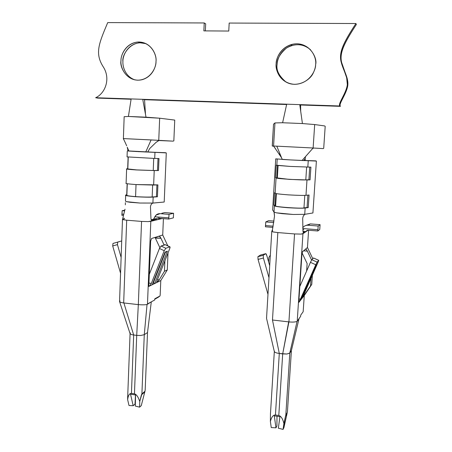 <?xml version="1.0" encoding="UTF-8"?>
<svg xmlns="http://www.w3.org/2000/svg" width="452" height="452" viewBox="0 0 452 452"><rect width="100%" height="100%" fill="white"/><g stroke="black" fill="none" stroke-linecap="round" stroke-linejoin="round"><path stroke-width="0.68" d="M165.025 252.193L152.154 284.783L154.607 283.579L167.393 251.188L165.861 252.001L167.393 251.188L154.607 283.579L157.104 282.353L154.431 283.613L153.748 283.308L153.522 282.619L152.917 282.912L153.522 282.619L153.595 282.246L153.087 282.494L153.595 282.246L165.438 252.199L153.595 282.246L153.748 283.308L154.607 283.579L148.81 286.421L150.646 241.125L151.584 238.486L162.72 234.995L167.799 245.826L162.72 234.995L163.415 218.627L162.72 234.995L159.036 236.147C159.59 236.153 160.228 236.871 160.957 238.3L164.076 244.967L160.957 238.3L155.381 237.808L155.386 237.294L155.369 238.085L160.957 238.3L159.296 236.17L151.584 238.486L150.646 241.125L148.81 286.421L149.652 286.009L148.832 285.924L149.652 286.009L152.154 284.783L165.031 252.097L167.393 251.188L165.031 252.097L152.234 284.653M152.906 203.089C151.589 203.541 150.77 204.767 150.454 206.762L150.962 218.813L151.612 220.785L150.962 218.813L150.454 206.762C150.77 204.767 151.589 203.541 152.906 203.089L164.206 202.027L166.291 152.906L127.323 150.872L137.109 151.567L128.899 151.058L127.255 147.228L128.899 151.058L128.266 151.008L127.724 149.38L128.266 151.008L127.882 150.962L127.871 150.233L127.882 150.962L128.266 151.008L145.742 151.996L151.109 139.928L158.754 140.34L159.663 118.204L174.743 120.091L173.839 140.894L174.743 120.091L159.663 118.204L158.754 140.34L172.941 141.143L158.889 140.532L156.013 142.408L149.753 148.488L156.013 142.408L158.375 140.741L159.669 140.391L158.754 140.34L158.375 140.741L158.754 140.34L123.289 138.572L125.131 142.363M127.283 183.721L126.871 195.174C126.549 195.659 129.453 196.145 135.577 196.626L136.029 184.585L135.577 196.626C142.25 197.066 147.776 197.179 152.16 196.97L152.646 185.077L152.16 196.97L156.437 196.705L156.923 184.924L156.437 196.705L157.42 196.795L153.149 197.066L152.906 203.055L139.962 203.038L130.165 202.293L126.21 201.632L125.515 201.016M229.181 23.052L355.927 23.521L356.357 24.481C344.367 42.833 340.113 51.918 341.249 60.5C342.593 69.06 348.582 77.021 347.82 85.168C346.757 93.886 338.039 104.35 340.435 106.344L300.586 104.994L300.704 111.311L300.586 104.994L299.778 104.632L339.898 105.988C337.486 103.977 346.266 93.434 347.334 84.654C348.108 76.445 342.068 68.433 340.718 59.811C339.571 51.166 343.859 42.008 355.927 23.521L229.181 23.052L228.768 31.047L203.869 30.877L204.242 22.956L205.688 23.871L205.349 30.889L205.688 23.871L204.242 22.956L107.717 22.6L204.242 22.956L203.869 30.877L228.768 31.047L229.181 23.052M95.643 97.728L97.717 98.107L131.091 99.242L97.717 98.107L95.643 97.728L131.142 98.931L95.643 97.728C105.192 93.457 111.181 78.512 102.943 66.365C94.762 53.099 98.954 43.403 107.717 22.6C98.954 43.403 94.762 53.099 102.943 66.365C111.181 78.512 105.192 93.457 95.643 97.728M128.419 116.458L131.142 98.926L128.419 116.458L159.663 118.204L146.013 117.175L142.736 99.321L144.561 99.7L145.476 114.249L144.561 99.7L286.63 104.519L144.561 99.7L142.759 99.321L299.778 104.632L286.704 104.186L282.613 122.746L274.957 122.927L282.613 122.746L286.704 104.186L131.142 98.926L142.736 99.321L146.013 117.175L128.419 116.458L124.142 116.701M145.985 43.646C131.357 38.895 121.65 55.099 122.921 61.455C122.571 56.031 127.537 43.771 139.9 42.776L145.985 43.646M310.524 49.737C303.247 43.674 295.229 43.109 286.472 48.036C279.957 53.771 276.839 59.229 277.121 64.399C276.031 70.145 279.02 76.055 286.099 82.117C279.02 76.055 276.031 70.145 277.121 64.399C277.195 59.201 280.884 49.008 292.043 45.392L291.173 44.607C279.935 48.251 276.223 58.517 276.149 63.749C275.839 57.664 282.472 44.228 297.015 43.782C311.53 44.522 316.75 58.319 315.632 64.495C315.925 70.715 308.948 84.151 294.484 84.332C280.133 83.36 275.127 69.834 276.149 63.749C275.686 68.941 277.969 78.478 287.828 82.936C298.043 87.349 310.258 80.23 313.321 72.834C314.79 69.721 315.558 66.941 315.632 64.495C317.858 57.602 308.174 39.81 291.173 44.607M155.991 61.489C156.375 67.342 150.471 80.01 137.657 80.196C124.916 79.303 120.198 66.563 120.983 60.828C120.588 55.087 126.204 42.426 139.08 41.996C151.957 42.686 156.855 55.669 155.991 61.489C157.064 55.681 151.55 41.64 138.058 42.019C125.616 43.019 120.627 55.364 120.983 60.828C119.441 67.06 127.283 83.061 142.013 79.716C152.46 76.851 156.064 66.608 155.991 61.489M271.861 231.209L272.596 230.819L272.426 229.91L274.505 216.163L272.658 228.616M274.296 351.379C274.46 352.3 276.127 353.001 279.296 353.475L272.477 320.01L288.918 321.892L282.692 353.905L286.873 354.018L289.749 353.142L291.399 350.56L299.049 318.564L297.032 321.558L289.817 353.052L297.032 321.558L296.331 321.638L297.032 321.558L300.648 316.321L299.049 318.564L291.399 350.56L287.483 411.054L291.399 350.56L289.817 353.052L285.794 415.45L287.336 412.343L287.483 411.054L287.336 412.343L285.794 415.45L289.817 353.052L286.873 354.018L279.296 353.475L275.438 414.992C273.234 414.868 271.55 417.021 270.381 421.445L270.46 413.422L270.381 421.445L271.245 427.569L270.381 421.445C271.55 417.021 273.234 414.868 275.438 414.992L278.794 415.495L275.438 414.992L279.296 353.475L282.692 353.905L288.67 321.869L272.477 320.01L279.296 353.475C275.861 352.944 274.211 352.187 274.341 351.204L274.398 351.102M266.499 318.174L266.657 317.564M288.918 321.897L294.546 233.938L277.833 232.571L272.477 320.01L277.833 232.571L294.546 233.938L301.105 234.096L302.947 233.769L297.235 321.112L302.947 233.769L303.552 233.351L301.105 234.096L294.546 233.938L288.918 321.897C292.077 322.219 294.534 322.135 296.303 321.649C294.534 322.135 292.077 322.219 288.918 321.897M300.648 316.321L300.727 315.123L303.162 311.727L304.275 295.518L298.761 302.484L301.891 254.629L302.439 251.792L307.456 247.51L308.603 230.254L307.456 247.51L312.784 258.725L307.456 247.51L305.801 248.922L307.36 251.159L311.581 260.041L307.36 251.159L303.574 250.826L307.36 251.159L305.942 248.939L302.439 251.792L301.891 254.629L298.761 302.484L299.145 301.998L298.795 301.959L300.303 300.535L315.519 266.104L316.513 265.002L301.433 299.105L304.275 295.518L303.162 311.727L300.727 315.123L300.648 316.321M308.061 230.209L303.462 233.339L306.162 231.531L302.97 231.277L306.162 231.531L308.061 230.209M303.072 232.051L304.693 232.198L304.676 232.565L303.145 232.441L304.676 232.565L304.693 232.198L303.072 232.051M304.733 214.372L303.247 216.084L302.682 218.305L302.947 231.051L303.422 233.294L302.947 231.051L302.682 218.305L303.247 216.084L304.733 214.333L293.184 214.468L282.082 213.655L276.364 212.83L274.008 212.05L274.505 216.163L274.251 212.999M272.432 229.848L271.838 231.215L272.85 231.882L277.833 232.571L273.149 231.949L271.776 231.26M275.341 148.437L273.573 146.109L272.307 146.081L272.251 145.77L273.533 124.187L274.957 122.927L273.533 124.187L272.307 146.081L273.494 146.041L273.895 146.493L273.579 146.041L281.568 157.748M274.008 212.05L272.646 210.005L275.726 158.855L290.399 159.918L282.257 159.432L276.793 146.165L313.129 148.002L314.682 124.554L324.604 125.927L325.197 126.328L323.705 148.318L325.197 126.328L324.604 125.927L314.682 124.554L313.129 148.002L323.067 148.601L313.773 148.041L312.671 148.522L313.773 148.041L313.129 148.002L305.456 156.669L304.914 160.601L303.62 160.556L304.914 160.601L305.286 159.838L305.06 158.923L303.62 160.556L302.066 160.488L303.62 160.556L305.06 158.923L305.456 156.669L302.066 160.488L291.693 159.985L308.247 160.714L290.399 159.918L302.066 160.488L313.129 148.002L276.793 146.165L282.257 159.432L290.399 159.918L275.726 158.855L272.646 210.005L274.008 212.05L274.387 205.784L273.861 205.146L274.613 192.716L275.144 193.219C275.195 193.625 279.624 194.179 288.444 194.874C297.868 195.411 303.716 195.546 305.981 195.292L306.981 179.969L289.41 179.393L276.059 178.071L275.144 193.219L276.059 178.071L275.517 177.726L276.274 165.183L276.827 165.387L277.212 159.025L276.827 165.387L290.224 166.432L310.908 167.144L310.072 179.851L306.981 179.969L305.981 195.292L309.072 195.027L308.241 207.615L305.151 207.999L304.733 214.333L312.92 212.965L316.389 161.065L308.247 160.714L307.823 167.15L308.247 160.714L315.875 160.861L304.981 160.466L316.389 161.065L312.92 212.965L304.733 214.333L305.151 207.999C302.88 208.361 297.043 208.265 287.636 207.717C278.844 206.948 274.426 206.304 274.387 205.784L274.008 212.05L276.364 212.83L293.184 214.468L304.733 214.333M285.624 415.693L287.133 413.139L285.427 416.574L283.065 429.4L283.912 427.637L287.133 413.139L283.912 427.637L283.065 429.4L283.912 423.513C282.709 418.705 281.003 416.032 278.794 415.495L282.692 353.905L278.794 415.495C281.003 416.032 282.709 418.705 283.912 423.513L285.624 415.693M271.245 427.569L275.952 427.829L274.302 415.846L279.935 416.693L278.33 428.197L283.065 429.4L278.33 428.197L279.935 416.693L274.302 415.846L275.952 427.829L276.912 425.948L276.98 416.252L276.912 425.948L275.952 427.829L271.245 427.569M305.546 225.604L310.241 223.893L320.078 224.655L319.75 229.492L320.078 224.655L310.241 223.893L305.546 225.604M312.4 275.048L311.773 284.398L304.275 295.518L311.773 284.398L312.4 275.048M311.055 278.093L310.524 285.952L311.773 284.398L302.495 297.648L310.524 285.952L311.055 278.093M268.635 262.002L268.912 257.363L270.341 255.165L268.912 257.363L268.635 262.002M268.641 220.661L274.008 221.079L268.641 220.661L265.782 221.926L273.793 222.553L265.782 221.926L268.641 220.661M302.874 230.045L303.806 229.43L302.874 230.045M306.631 271.025L307.128 263.567L302.083 252.945L307.128 263.567L306.631 271.025M306.371 231.153L307.784 230.187L317.812 230.989L319.75 229.492L317.812 230.989L317.937 229.729L302.772 228.52L317.937 229.729L318.185 226.028L320.078 224.655L318.185 226.028L308.157 225.243L310.241 223.893L308.157 225.243C305.936 225.13 304.123 225.966 302.727 227.751C304.123 225.966 305.936 225.13 308.157 225.243L318.185 226.028L317.812 230.989L307.784 230.187L306.801 230.548L306.219 231.464M265.426 226.797L265.782 221.926L265.567 225.559L273.161 226.164L265.567 225.559L265.426 226.797L272.912 227.396L265.426 226.797M276.793 146.165L273.579 146.041L276.793 146.165M323.067 148.601L323.705 148.318L323.067 148.601M302.428 123.554L299.766 104.627L302.428 123.554L314.682 124.554L302.428 123.554L282.613 122.746M274.957 122.927L273.579 146.041L274.957 122.927M272.307 146.081L273.607 146.143L272.307 146.081M309.727 167.144L308.897 179.766L310.072 179.851L310.908 167.144L290.224 166.432L276.274 165.183L275.517 177.726L277.325 178.133C274.799 178.54 303.591 180.32 305.801 179.885L308.897 179.766L309.727 167.144M306.631 167.138L305.801 179.885L306.631 167.138M278.087 165.573L277.325 178.133L278.087 165.573M277.511 165.505L276.765 177.789L277.511 165.505M275.517 177.726L289.41 179.393L305.801 179.885C303.591 180.32 274.799 178.54 277.325 178.133L275.517 177.726M273.861 205.146L275.11 205.214L275.816 193.479L275.11 205.214L275.647 205.852L276.387 193.609L275.647 205.852C273.098 206.767 301.738 208.841 303.97 207.892L304.789 195.36L303.97 207.892L307.072 207.508L307.885 195.128L307.072 207.508L308.241 207.615L309.072 195.027L305.981 195.292C303.716 195.546 297.868 195.411 288.444 194.874C279.624 194.179 275.195 193.625 275.144 193.219L274.613 192.716L273.861 205.146L274.387 205.784C274.426 206.304 278.844 206.948 287.636 207.717C297.043 208.265 302.88 208.361 305.151 207.999L308.241 207.615L307.072 207.508L303.97 207.892C301.738 208.841 273.098 206.767 275.647 205.852L275.11 205.214L273.861 205.146M318.756 260.335L313.564 257.99L318.733 260.358L313.507 257.996L311.795 259.719L317.112 262.12L318.784 260.346L302.546 297.704L318.067 262.233L318.733 260.358L317.112 262.12L299.145 301.998L315.773 264.759L310.451 262.341L311.795 259.719L313.564 258.024M303.637 294.868L304.456 294.953L303.637 294.868M267.974 294.376L258.052 259.414L257.894 256.702L260.448 255.064L257.894 256.702L263.233 255.307L263.403 258.024L268.98 277.681L263.403 258.024L258.052 259.414L267.974 294.376M265.703 253.685L263.233 255.307L265.703 253.685L260.448 255.064L265.844 253.679L266.849 255.702C266.42 254.318 266.036 253.645 265.703 253.685M269.703 265.759L266.849 255.702L269.703 265.759M299.8 286.545L310.451 262.341L299.8 286.545M298.987 298.981L300.58 299.145L298.987 298.981M311.795 259.719L310.451 262.341L315.773 264.759L317.112 262.12L311.795 259.719M263.403 258.024L263.233 255.307L257.894 256.702L258.052 259.414L263.403 258.024M300.586 104.994L340.435 106.344L339.898 105.988L299.778 104.632L300.586 104.994M130.052 333.542C130.221 334.192 131.43 334.672 133.673 334.994L123.888 302.964L138.323 304.62L141.561 221.418L126.69 220.203L123.673 302.936C120.966 302.586 119.582 302.083 119.514 301.427C119.582 302.083 120.966 302.586 123.673 302.936L126.69 220.203L141.561 221.418L148.279 221.593L151.776 220.949M151.612 220.785L152.087 221.022L154.59 220.401L154.601 220.056L151.137 219.74L154.601 220.056L154.635 220.39L154.601 220.056L154.59 220.401L150.815 221.339L147.482 303.97L151.296 301.857L147.036 304.518L144.278 334.672L147.51 332.536L151.296 301.857L154.737 299.953L151.296 301.857L147.51 332.536L145.177 390.003L147.51 332.536L144.278 334.672L147.036 304.518C144.928 304.891 142.024 304.925 138.323 304.62L136.713 335.378L140.736 335.491L144.278 334.672L141.905 393.912L141.363 394.952L144.781 391.963L144.945 391.257L144.781 391.963L141.363 394.952L139.753 401.489L139.595 407.156L141.273 405.625L144.781 391.963L141.273 405.625L139.595 407.156L139.753 401.489C138.21 396.873 136.442 394.325 134.447 393.833L131.442 393.381C129.492 393.285 128.221 395.37 127.633 399.636L127.696 395.76M125.018 209.203L122.554 219.243L122.955 219.661L122.498 219.282L124.498 218.768L123.899 218.067M119.774 301.303L120.057 300.902M122.955 219.661L126.69 220.203L122.955 219.661M123.763 139.109L123.543 138.594M127.255 147.228L127.724 149.38L127.255 147.228M125.136 142.369L126.673 145.798M129.001 405.517L127.633 399.636L129.001 405.517L133.176 405.721L130.526 394.212L135.572 394.975L135.306 406.049L139.595 407.156L135.306 406.049L135.572 394.975L130.526 394.212L133.176 405.721L135.024 404.082L135.481 394.958L135.024 404.082L133.176 405.721L129.001 405.517M157.104 282.353L160.788 280.545L160.183 294.766L160.788 280.545L167.28 269.957L160.788 280.545L157.104 282.353L159.206 279.833L157.104 282.353M126.741 194.597L127.136 183.698L126.888 194.603L125.729 195.089L126.741 194.597M126.673 168.873L127.679 168.647L128.102 157.098L127.831 168.652L126.673 168.873C125.441 169.048 128.594 169.398 136.131 169.929L154.222 170.568L136.436 169.946C128.865 169.427 125.594 169.071 126.622 168.884L126.673 168.873M126.616 169.014L126.108 183.224C125.074 183.535 128.334 183.981 135.888 184.574L153.635 185.049L154.222 170.568L153.635 185.049L157.912 184.891L157.42 196.795L157.912 184.891L135.577 184.557C128.063 183.947 124.921 183.501 126.159 183.201M123.351 138.578L151.109 139.928L145.742 151.996L148.567 152.053L137.854 151.606L154.963 152.375L154.714 158.449L158.997 158.528L158.505 170.54L154.222 170.568L158.505 170.54L158.997 158.528L154.714 158.449L154.963 152.375L165.568 152.697L150.996 152.143L166.291 152.906L164.206 202.027L152.906 203.055L153.149 197.066C149.906 197.315 144.002 197.196 135.425 196.71C127.893 196.061 124.639 195.53 125.679 195.117L125.729 195.089C124.492 195.49 127.622 196.021 135.12 196.688C143.821 197.191 149.827 197.315 153.149 197.066L157.42 196.795L152.16 196.97C147.776 197.179 142.25 197.066 135.577 196.626C129.312 196.128 126.424 195.637 126.91 195.151M125.667 195.36L125.464 201.05L126.21 201.632L139.962 203.038L152.906 203.055M154.635 220.39L157.906 219.582L153.499 219.226L151.313 219.757L159.115 217.87L153.499 219.226L155.963 215.18L160.053 213.655L169.014 214.361L168.709 219.05L159.426 218.361L157.906 219.582L154.635 220.39M127.797 393.924L127.633 399.636C128.221 395.37 129.492 393.285 131.442 393.381L134.447 393.833L136.713 335.378L133.673 334.994L131.442 393.381L133.673 334.994L136.713 335.378L138.323 304.62L123.888 302.964L133.673 334.994M144.996 391.217L141.905 393.912L144.996 391.217L145.177 390.003L144.996 391.217M158.245 297.297L154.765 299.218L160.036 295.936L160.183 294.766L160.036 295.936L158.245 297.297M161.81 213.259L164.76 212.593L173.568 213.276L173.37 217.858L168.709 219.05L173.37 217.858L173.568 213.276L169.014 214.361L173.568 213.276L164.76 212.593L161.81 213.259M168.02 252.917L167.28 269.957L168.02 252.917M164.901 260.821L164.449 271.262L167.28 269.957L164.449 271.262L159.206 279.833L164.449 271.262L164.901 260.821M154.737 299.953L154.782 298.823L160.036 295.936L154.782 298.823L154.737 299.953M162.161 218.531L157.906 219.582L162.161 218.531M159.827 247.6L155.369 238.085L159.827 247.6M123.486 215.434L121.865 215.305L122.147 210.694L124.797 210.197L122.147 210.694L124.605 210.886L122.147 210.694L122.029 214.129L123.763 214.271L122.029 214.129L121.865 215.305L123.486 215.434M160.053 213.655C157.72 213.598 155.991 214.627 154.872 216.745L168.862 217.858L169.014 214.361L160.053 213.655M141.905 393.912L144.278 334.672L140.736 335.491L136.713 335.378L134.447 393.833C136.442 394.325 138.21 396.873 139.753 401.489L141.905 393.912M130.08 333.344L130.475 332.932M127.249 151.51L127.057 156.889L154.714 158.449L127.108 156.884M148.567 152.053L150.996 152.143L148.567 152.053M147.714 152.036L149.753 148.488L147.714 152.036M148.459 152.047L148.188 151.533L148.459 152.047M172.941 141.143L173.839 140.894L172.941 141.143M158.008 158.511L157.516 170.466L158.505 170.54L157.516 170.466L158.008 158.511M153.72 158.432L153.234 170.494L157.516 170.466L153.234 170.494L153.72 158.432M128.249 157.115L127.82 168.946L136.849 169.924L153.234 170.494L136.583 169.907C129.651 169.421 126.741 169.093 127.865 168.935M157.46 279.652L159.206 279.833L157.46 279.652M169.884 246.809L165.065 244.617L169.986 246.854L169.709 248.651L157.087 280.596L157.019 282.398C156.595 282.489 156.618 281.89 157.087 280.596L169.709 248.651C170.161 247.402 170.184 246.792 169.771 246.826L165.861 248.278L164.217 250.73L151.369 283.359L149.652 286.009L151.369 283.359L164.217 250.73L159.432 248.47L161.087 246.029L165.861 248.278L169.771 246.826L165.065 244.617L161.087 246.029L165.342 244.747M149.301 274.324L159.432 248.47L149.301 274.324M148.945 283.105L151.369 283.359L148.945 283.105M120.565 273.257L112.695 245.961L112.989 243.436L121.718 240.933L117.723 242.091L117.441 244.617L121.13 257.414L117.441 244.617L112.695 245.961L120.565 273.257M121.718 240.927L117.639 242.091L121.718 240.927M112.989 243.436L112.695 245.961L117.441 244.617L117.723 242.091L112.989 243.436M164.217 250.73L165.861 248.278L161.087 246.029L159.432 248.47L164.217 250.73M134.82 79.868C125.046 76.298 122.52 66.404 122.921 61.455M125.351 204.858L125.39 202.682M154.59 220.401L151.267 220.135L154.59 220.401M154.872 216.745L153.499 219.226L157.906 219.582L159.754 218.333L168.709 219.05L168.862 217.858L154.872 216.745M148.279 221.593L141.561 221.418L138.323 304.62C142.024 304.925 144.928 304.891 147.036 304.518L147.482 303.97L150.815 221.339L148.279 221.593M279.974 155.16L279.082 153.787M300.303 300.535L301.433 299.105L300.959 299.054L301.433 299.105L316.513 265.002L315.519 266.104L300.314 300.507M340.435 106.344L340.011 105.429C339.819 102.124 346.876 92.942 347.82 85.168L347.164 78.309L341.588 62.353C339.497 53.155 343.384 44.296 356.357 24.481L355.927 23.521C342.87 43.488 338.955 52.415 341.057 61.681L346.673 77.744L347.334 84.654C346.39 92.485 339.282 101.74 339.469 105.067L340.435 106.344M164.98 252.34L167.116 251.515M266.578 318.502L274.296 351.39M292.207 342.616L289.749 353.142M307.925 230.198L306.286 231.339M270.499 413.292L274.319 351.571M300.139 107.265L300.625 107.056M130.046 333.542L119.61 301.727M160.076 218.361L158.838 218.666M127.803 393.901L130.074 333.638M124.164 116.712L123.39 138.566M145.245 110.57L144.855 110.881M139.9 42.776L138.058 42.019M122.486 219.435L119.56 301.36M271.765 231.452L266.567 317.767M301.411 299.128L316.445 265.121M340.011 105.429L339.469 105.067M347.164 78.309L346.673 77.744M341.588 62.353L341.057 61.681"/></g></svg>

